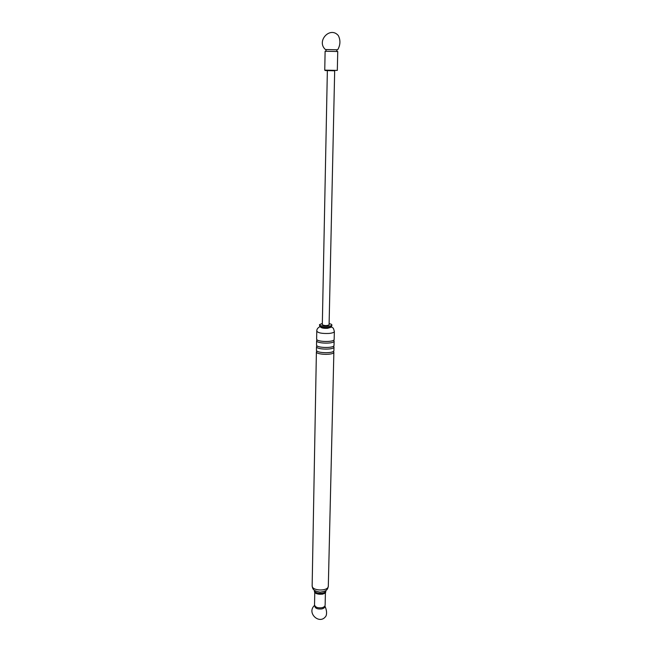 <?xml version="1.0" encoding="UTF-8"?>
<svg xmlns="http://www.w3.org/2000/svg" width="652" height="652" viewBox="0 0 652 652"><rect width="100%" height="100%" fill="white"/><g stroke="black" fill="none" stroke-linecap="round" stroke-linejoin="round"><path stroke-width="0.98" d="M329.521 70.685L334.68 70.726L329.089 324.859C326.807 325.894 324.549 325.845 322.316 324.72L327.361 70.571L334.68 70.726L327.361 70.571M330.719 327.255L327.728 328.29C323.808 328.469 321.42 328.054 320.58 327.043M334.166 339.423C334.558 342.398 316.114 342.015 316.627 339.056L316.774 331.126C318.005 332.968 322.137 333.734 329.17 333.425C332.447 333.066 334.174 332.422 334.354 331.493L334.166 339.423M333.376 351.346L333.865 352.17C334.248 355.283 315.886 354.9 316.399 351.803L316.913 351.004M329.113 323.571L331.355 324.272L331.909 324.924L331.607 326.465C330.14 327.866 321.134 327.671 319.733 326.22L319.488 324.663L322.341 323.433M331.909 324.924C332.186 326.913 319.138 326.644 319.488 324.663M330.597 327.369L330.499 327.451C327.239 328.559 324.003 328.486 320.792 327.247L320.702 327.165M333.588 340.222L334.126 341.053C334.517 344.044 316.09 343.661 316.603 340.686L317.174 339.879M334.126 341.053L334.02 345.373C334.411 348.421 316.008 348.029 316.522 345.006L316.603 340.686M333.482 346.171L333.987 346.994C334.37 350.051 315.975 349.668 316.489 346.628L317.035 345.829M333.987 346.994L333.897 350.556C334.289 353.653 315.91 353.262 316.432 350.189L316.489 346.628M325.821 590.59C325.935 594.404 314.174 594.159 314.443 590.345L314.427 591.225C314.068 595.089 326.008 595.341 325.804 591.462L325.821 590.59M325.682 49.544L337.263 49.772M337.728 49.585L337.932 49.381C340.434 44.686 340.572 40.098 338.339 35.599C330.214 25.876 316.081 41.043 325.34 49.454M324.761 70.139L337.304 70.4M327.361 70.669L324.753 70.131L325.112 51.255L337.744 51.516L337.312 70.4M325.112 70.522L334.68 70.815M326.024 615.944L326.082 615.855C327.019 613.165 326.619 609.873 324.883 605.985C325.087 607.346 324.085 608.316 321.876 608.911C317.328 609.351 314.949 608.308 314.745 605.773M323.987 593.613L322.259 594.233L316.155 593.45M325.421 592.513L325.128 605.154C325.006 606.352 323.954 607.208 321.966 607.721C317.728 608.21 315.25 607.281 314.533 604.934L314.769 592.293M328.315 586.067C328.608 591.511 311.632 591.152 312.153 585.724C312.642 589.481 313.514 590.916 320.026 592.171C326.603 591.291 327.654 589.864 328.315 586.067L333.865 352.17M316.774 331.126C316.717 329.211 317.826 327.703 320.116 326.595M331.208 326.823C333.09 328.453 333.107 326.603 334.354 331.493M316.399 351.803L312.153 585.724M330.499 327.451L331.607 326.465M320.792 327.247L319.733 326.22M326.122 49.593L325.421 49.479C326.22 49.796 326.31 50.359 325.698 51.158M337.157 51.394C336.522 50.652 336.636 50.098 337.508 49.731L337.475 49.748M314.59 605.406C306.041 612.904 320.018 625.675 326.082 615.855"/></g></svg>
